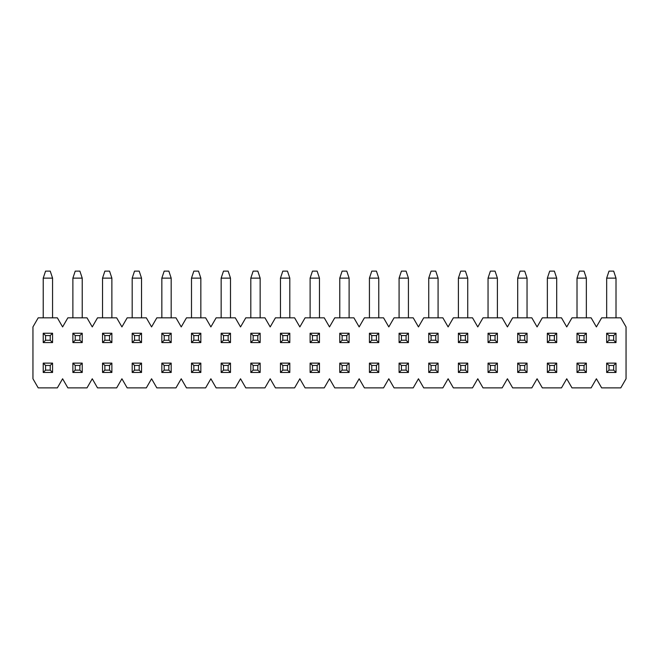 <?xml version="1.0" encoding="UTF-8"?>
<svg xmlns="http://www.w3.org/2000/svg" width="659" height="659" viewBox="0 0 659 659"><rect width="100%" height="100%" fill="white"/><g stroke="black" fill="none" stroke-linecap="round" stroke-linejoin="round"><path stroke-width="0.99" d="M32.95 326.922L38.206 317.827L57.349 317.827L62.605 326.922L67.861 317.827L87.004 317.827L92.26 326.922L97.516 317.827L116.659 317.827L121.915 326.922L127.171 317.827L146.314 317.827L151.57 326.922L156.826 317.827L175.969 317.827L181.225 326.922L186.481 317.827L205.624 317.827L210.88 326.922L216.136 317.827L235.279 317.827L240.535 326.922L245.791 317.827L264.934 317.827L270.19 326.922L275.446 317.827L294.589 317.827L299.845 326.922L305.101 317.827L324.244 317.827L329.5 326.922L334.756 317.827L353.899 317.827L359.155 326.922L364.411 317.827L383.554 317.827L388.81 326.922L394.066 317.827L413.209 317.827L418.465 326.922L423.721 317.827L442.864 317.827L448.12 326.922L453.376 317.827L472.519 317.827L477.775 326.922L483.031 317.827L502.174 317.827L507.43 326.922L512.686 317.827L531.829 317.827L537.085 326.922L542.341 317.827L561.484 317.827L566.74 326.922L571.996 317.827L591.139 317.827L596.395 326.922L601.651 317.827L620.794 317.827L626.05 326.922L626.05 378.777L620.794 387.879L601.651 387.879L596.395 378.777L591.139 387.879L571.996 387.879L566.74 378.777L561.484 387.879L542.341 387.879L537.085 378.777L531.829 387.879L512.686 387.879L507.43 378.777L502.174 387.879L483.031 387.879L477.775 378.777L472.519 387.879L453.376 387.879L448.12 378.777L442.864 387.879L423.721 387.879L418.465 378.777L413.209 387.879L394.066 387.879L388.81 378.777L383.554 387.879L364.411 387.879L359.155 378.777L353.899 387.879L334.756 387.879L329.5 378.777L324.244 387.879L305.101 387.879L299.845 378.777L294.589 387.879L275.446 387.879L270.19 378.777L264.934 387.879L245.791 387.879L240.535 378.777L235.279 387.879L216.136 387.879L210.88 378.777L205.624 387.879L186.481 387.879L181.225 378.777L175.969 387.879L156.826 387.879L151.57 378.777L146.314 387.879L127.171 387.879L121.915 378.777L116.659 387.879L97.516 387.879L92.26 378.777L87.004 387.879L67.861 387.879L62.605 378.777L57.349 387.879L38.206 387.879L32.95 378.777L32.95 326.922M606.667 342.573L606.667 333.24L609.007 335.571L609.007 340.242L606.667 342.573L616.008 342.573L616.008 333.24L606.667 333.24M616.008 317.827L616.008 278.131L606.667 278.131L606.667 317.827M606.667 372.467L606.667 363.125L609.007 365.457L609.007 370.127L606.667 372.467L616.008 372.467L613.677 370.127L609.007 370.127M609.007 335.571L613.677 335.571L616.008 333.24M616.008 278.131L613.677 271.121L609.007 271.121L606.667 278.131M613.677 370.127L613.677 365.457L616.008 363.125L616.008 372.467M613.677 335.571L613.677 340.242L616.008 342.573M613.677 340.242L609.007 340.242M613.677 365.457L609.007 365.457M616.008 363.125L606.667 363.125M577.012 342.573L577.012 333.24L579.352 335.571L579.352 340.242L577.012 342.573L586.353 342.573L586.353 333.24L577.012 333.24M586.353 317.827L586.353 278.131L577.012 278.131L577.012 317.827M579.352 370.127L577.012 372.467L577.012 363.125L579.352 365.457L584.022 365.457L586.353 363.125L586.353 372.467L584.022 370.127L579.352 370.127L579.352 365.457M579.352 335.571L584.022 335.571L586.353 333.24M584.022 335.571L584.022 340.242L586.353 342.573M586.353 278.131L584.022 271.121L579.352 271.121L577.012 278.131M584.022 340.242L579.352 340.242M584.022 365.457L584.022 370.127M586.353 363.125L577.012 363.125M586.353 372.467L577.012 372.467M547.357 342.573L547.357 333.24L549.697 335.571L549.697 340.242L547.357 342.573L556.698 342.573L556.698 333.24L547.357 333.24M556.698 317.827L556.698 278.131L547.357 278.131L547.357 317.827M549.697 370.127L547.357 372.467L547.357 363.125L549.697 365.457L554.367 365.457L556.698 363.125L556.698 372.467L554.367 370.127L549.697 370.127L549.697 365.457M549.697 335.571L554.367 335.571L556.698 333.24M554.367 335.571L554.367 340.242L556.698 342.573M556.698 278.131L554.367 271.121L549.697 271.121L547.357 278.131M554.367 340.242L549.697 340.242M554.367 365.457L554.367 370.127M556.698 363.125L547.357 363.125M556.698 372.467L547.357 372.467M517.702 342.573L517.702 333.24L520.042 335.571L520.042 340.242L517.702 342.573L527.043 342.573L527.043 333.24L517.702 333.24M527.043 317.827L527.043 278.131L517.702 278.131L517.702 317.827M520.042 370.127L517.702 372.467L517.702 363.125L520.042 365.457L524.712 365.457L527.043 363.125L527.043 372.467L524.712 370.127L520.042 370.127L520.042 365.457M520.042 335.571L524.712 335.571L527.043 333.24M524.712 335.571L524.712 340.242L527.043 342.573M527.043 278.131L524.712 271.121L520.042 271.121L517.702 278.131M524.712 340.242L520.042 340.242M524.712 365.457L524.712 370.127M527.043 363.125L517.702 363.125M527.043 372.467L517.702 372.467M488.047 342.573L488.047 333.24L490.387 335.571L490.387 340.242L488.047 342.573L497.388 342.573L497.388 333.24L488.047 333.24M497.388 317.827L497.388 278.131L488.047 278.131L488.047 317.827M490.387 370.127L488.047 372.467L488.047 363.125L490.387 365.457L495.057 365.457L497.388 363.125L497.388 372.467L495.057 370.127L490.387 370.127L490.387 365.457M490.387 335.571L495.057 335.571L497.388 333.24M495.057 335.571L495.057 340.242L497.388 342.573M497.388 278.131L495.057 271.121L490.387 271.121L488.047 278.131M495.057 340.242L490.387 340.242M495.057 365.457L495.057 370.127M497.388 363.125L488.047 363.125M497.388 372.467L488.047 372.467M458.392 342.573L458.392 333.24L460.732 335.571L460.732 340.242L458.392 342.573L467.733 342.573L467.733 333.24L458.392 333.24M467.733 317.827L467.733 278.131L458.392 278.131L458.392 317.827M460.732 370.127L458.392 372.467L458.392 363.125L460.732 365.457L465.402 365.457L467.733 363.125L467.733 372.467L465.402 370.127L460.732 370.127L460.732 365.457M460.732 335.571L465.402 335.571L467.733 333.24M465.402 335.571L465.402 340.242L467.733 342.573M467.733 278.131L465.402 271.121L460.732 271.121L458.392 278.131M465.402 340.242L460.732 340.242M465.402 365.457L465.402 370.127M467.733 363.125L458.392 363.125M467.733 372.467L458.392 372.467M428.737 342.573L428.737 333.24L431.077 335.571L431.077 340.242L428.737 342.573L438.078 342.573L438.078 333.24L428.737 333.24M438.078 317.827L438.078 278.131L428.737 278.131L428.737 317.827M431.077 370.127L428.737 372.467L428.737 363.125L431.077 365.457L435.747 365.457L438.078 363.125L438.078 372.467L435.747 370.127L431.077 370.127L431.077 365.457M431.077 335.571L435.747 335.571L438.078 333.24M435.747 335.571L435.747 340.242L438.078 342.573M438.078 278.131L435.747 271.121L431.077 271.121L428.737 278.131M435.747 340.242L431.077 340.242M435.747 365.457L435.747 370.127M438.078 363.125L428.737 363.125M438.078 372.467L428.737 372.467M399.082 342.573L399.082 333.24L401.422 335.571L401.422 340.242L399.082 342.573L408.423 342.573L408.423 333.24L399.082 333.24M408.423 317.827L408.423 278.131L399.082 278.131L399.082 317.827M401.422 370.127L399.082 372.467L399.082 363.125L401.422 365.457L406.092 365.457L408.423 363.125L408.423 372.467L406.092 370.127L401.422 370.127L401.422 365.457M401.422 335.571L406.092 335.571L408.423 333.24M406.092 335.571L406.092 340.242L408.423 342.573M408.423 278.131L406.092 271.121L401.422 271.121L399.082 278.131M406.092 340.242L401.422 340.242M406.092 365.457L406.092 370.127M408.423 363.125L399.082 363.125M408.423 372.467L399.082 372.467M369.427 342.573L369.427 333.24L371.767 335.571L371.767 340.242L369.427 342.573L378.768 342.573L378.768 333.24L369.427 333.24M378.768 317.827L378.768 278.131L369.427 278.131L369.427 317.827M371.767 370.127L369.427 372.467L369.427 363.125L371.767 365.457L376.437 365.457L378.768 363.125L378.768 372.467L376.437 370.127L371.767 370.127L371.767 365.457M371.767 335.571L376.437 335.571L378.768 333.24M376.437 335.571L376.437 340.242L378.768 342.573M378.768 278.131L376.437 271.121L371.767 271.121L369.427 278.131M376.437 340.242L371.767 340.242M376.437 365.457L376.437 370.127M378.768 363.125L369.427 363.125M378.768 372.467L369.427 372.467M339.772 342.573L339.772 333.24L342.112 335.571L342.112 340.242L339.772 342.573L349.113 342.573L349.113 333.24L339.772 333.24M349.113 317.827L349.113 278.131L339.772 278.131L339.772 317.827M342.112 370.127L339.772 372.467L339.772 363.125L342.112 365.457L346.782 365.457L349.113 363.125L349.113 372.467L346.782 370.127L342.112 370.127L342.112 365.457M342.112 335.571L346.782 335.571L349.113 333.24M346.782 335.571L346.782 340.242L349.113 342.573M349.113 278.131L346.782 271.121L342.112 271.121L339.772 278.131M346.782 340.242L342.112 340.242M346.782 365.457L346.782 370.127M349.113 363.125L339.772 363.125M349.113 372.467L339.772 372.467M310.117 342.573L310.117 333.24L312.457 335.571L312.457 340.242L310.117 342.573L319.458 342.573L319.458 333.24L310.117 333.24M319.458 317.827L319.458 278.131L310.117 278.131L310.117 317.827M312.457 370.127L310.117 372.467L310.117 363.125L312.457 365.457L317.127 365.457L319.458 363.125L319.458 372.467L317.127 370.127L312.457 370.127L312.457 365.457M312.457 335.571L317.127 335.571L319.458 333.24M317.127 335.571L317.127 340.242L319.458 342.573M319.458 278.131L317.127 271.121L312.457 271.121L310.117 278.131M317.127 340.242L312.457 340.242M317.127 365.457L317.127 370.127M319.458 363.125L310.117 363.125M319.458 372.467L310.117 372.467M280.462 342.573L280.462 333.24L282.802 335.571L282.802 340.242L280.462 342.573L289.803 342.573L289.803 333.24L280.462 333.24M289.803 317.827L289.803 278.131L280.462 278.131L280.462 317.827M282.802 370.127L280.462 372.467L280.462 363.125L282.802 365.457L287.472 365.457L289.803 363.125L289.803 372.467L287.472 370.127L282.802 370.127L282.802 365.457M282.802 335.571L287.472 335.571L289.803 333.24M287.472 335.571L287.472 340.242L289.803 342.573M289.803 278.131L287.472 271.121L282.802 271.121L280.462 278.131M287.472 340.242L282.802 340.242M287.472 365.457L287.472 370.127M289.803 363.125L280.462 363.125M289.803 372.467L280.462 372.467M250.807 342.573L250.807 333.24L253.147 335.571L253.147 340.242L250.807 342.573L260.148 342.573L260.148 333.24L250.807 333.24M260.148 317.827L260.148 278.131L250.807 278.131L250.807 317.827M253.147 370.127L250.807 372.467L250.807 363.125L253.147 365.457L257.817 365.457L260.148 363.125L260.148 372.467L257.817 370.127L253.147 370.127L253.147 365.457M253.147 335.571L257.817 335.571L260.148 333.24M257.817 335.571L257.817 340.242L260.148 342.573M260.148 278.131L257.817 271.121L253.147 271.121L250.807 278.131M257.817 340.242L253.147 340.242M257.817 365.457L257.817 370.127M260.148 363.125L250.807 363.125M260.148 372.467L250.807 372.467M221.152 342.573L221.152 333.24L223.492 335.571L223.492 340.242L221.152 342.573L230.493 342.573L230.493 333.24L221.152 333.24M230.493 317.827L230.493 278.131L221.152 278.131L221.152 317.827M223.492 370.127L221.152 372.467L221.152 363.125L223.492 365.457L228.162 365.457L230.493 363.125L230.493 372.467L228.162 370.127L223.492 370.127L223.492 365.457M223.492 335.571L228.162 335.571L230.493 333.24M228.162 335.571L228.162 340.242L230.493 342.573M230.493 278.131L228.162 271.121L223.492 271.121L221.152 278.131M228.162 340.242L223.492 340.242M228.162 365.457L228.162 370.127M230.493 363.125L221.152 363.125M230.493 372.467L221.152 372.467M191.497 342.573L191.497 333.24L193.837 335.571L193.837 340.242L191.497 342.573L200.838 342.573L200.838 333.24L191.497 333.24M200.838 317.827L200.838 278.131L191.497 278.131L191.497 317.827M193.837 370.127L191.497 372.467L191.497 363.125L193.837 365.457L198.507 365.457L200.838 363.125L200.838 372.467L198.507 370.127L193.837 370.127L193.837 365.457M193.837 335.571L198.507 335.571L200.838 333.24M198.507 335.571L198.507 340.242L200.838 342.573M200.838 278.131L198.507 271.121L193.837 271.121L191.497 278.131M198.507 340.242L193.837 340.242M198.507 365.457L198.507 370.127M200.838 363.125L191.497 363.125M200.838 372.467L191.497 372.467M161.842 342.573L161.842 333.24L164.182 335.571L164.182 340.242L161.842 342.573L171.183 342.573L171.183 333.24L161.842 333.24M171.183 317.827L171.183 278.131L161.842 278.131L161.842 317.827M164.182 370.127L161.842 372.467L161.842 363.125L164.182 365.457L168.852 365.457L171.183 363.125L171.183 372.467L168.852 370.127L164.182 370.127L164.182 365.457M164.182 335.571L168.852 335.571L171.183 333.24M168.852 335.571L168.852 340.242L171.183 342.573M171.183 278.131L168.852 271.121L164.182 271.121L161.842 278.131M168.852 340.242L164.182 340.242M168.852 365.457L168.852 370.127M171.183 363.125L161.842 363.125M171.183 372.467L161.842 372.467M132.187 342.573L132.187 333.24L134.527 335.571L134.527 340.242L132.187 342.573L141.528 342.573L141.528 333.24L132.187 333.24M141.528 317.827L141.528 278.131L132.187 278.131L132.187 317.827M134.527 370.127L132.187 372.467L132.187 363.125L134.527 365.457L139.197 365.457L141.528 363.125L141.528 372.467L139.197 370.127L134.527 370.127L134.527 365.457M134.527 335.571L139.197 335.571L141.528 333.24M139.197 335.571L139.197 340.242L141.528 342.573M141.528 278.131L139.197 271.121L134.527 271.121L132.187 278.131M139.197 340.242L134.527 340.242M139.197 365.457L139.197 370.127M141.528 363.125L132.187 363.125M141.528 372.467L132.187 372.467M102.532 342.573L102.532 333.24L104.872 335.571L104.872 340.242L102.532 342.573L111.873 342.573L111.873 333.24L102.532 333.24M111.873 317.827L111.873 278.131L102.532 278.131L102.532 317.827M104.872 370.127L102.532 372.467L102.532 363.125L104.872 365.457L109.542 365.457L111.873 363.125L111.873 372.467L109.542 370.127L104.872 370.127L104.872 365.457M104.872 335.571L109.542 335.571L111.873 333.24M109.542 335.571L109.542 340.242L111.873 342.573M111.873 278.131L109.542 271.121L104.872 271.121L102.532 278.131M109.542 340.242L104.872 340.242M109.542 365.457L109.542 370.127M111.873 363.125L102.532 363.125M111.873 372.467L102.532 372.467M72.877 342.573L72.877 333.24L75.217 335.571L75.217 340.242L72.877 342.573L82.218 342.573L82.218 333.24L72.877 333.24M82.218 317.827L82.218 278.131L72.877 278.131L72.877 317.827M75.217 370.127L72.877 372.467L72.877 363.125L75.217 365.457L79.887 365.457L82.218 363.125L82.218 372.467L79.887 370.127L75.217 370.127L75.217 365.457M75.217 335.571L79.887 335.571L82.218 333.24M79.887 335.571L79.887 340.242L82.218 342.573M82.218 278.131L79.887 271.121L75.217 271.121L72.877 278.131M79.887 340.242L75.217 340.242M79.887 365.457L79.887 370.127M82.218 363.125L72.877 363.125M82.218 372.467L72.877 372.467M43.222 342.573L43.222 333.24L45.562 335.571L45.562 340.242L43.222 342.573L52.563 342.573L52.563 333.24L43.222 333.24M52.563 317.827L52.563 278.131L43.222 278.131L43.222 317.827M45.562 370.127L43.222 372.467L43.222 363.125L45.562 365.457L50.232 365.457L52.563 363.125L52.563 372.467L50.232 370.127L45.562 370.127L45.562 365.457M45.562 335.571L50.232 335.571L52.563 333.24M50.232 335.571L50.232 340.242L52.563 342.573M52.563 278.131L50.232 271.121L45.562 271.121L43.222 278.131M50.232 340.242L45.562 340.242M50.232 365.457L50.232 370.127M52.563 363.125L43.222 363.125M52.563 372.467L43.222 372.467"/></g></svg>

